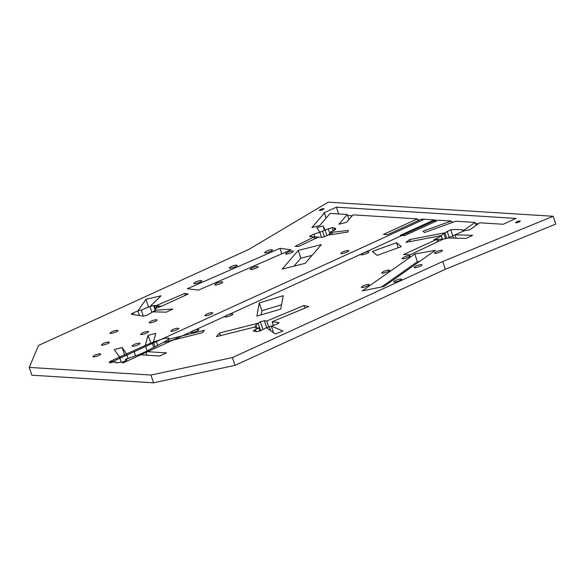 <?xml version="1.0" encoding="UTF-8"?>
<svg xmlns="http://www.w3.org/2000/svg" width="585" height="585" viewBox="0 0 585 585"><rect width="100%" height="100%" fill="white"/><g stroke="black" fill="none" stroke-linecap="round" stroke-linejoin="round"><path stroke-width="0.88" d="M377.179 255.367L372.36 251.455L396.513 242.702L401.339 246.614L377.179 255.367M398.18 247.755L396.513 242.702M281.546 304.763L261.875 310.745L259.301 302.957L283.22 295.681L280.734 309.136L256.873 316.112L259.301 302.957M261.875 310.745L261.115 314.876M305.209 263.338L282.116 269.137L298.24 250.417L321.34 244.61L305.209 263.338M312.068 255.374L300.814 258.197L298.24 250.417M300.814 258.197L293.955 266.16M384.045 286.445L362.32 290.899L414.787 253.978L435.357 250.336L384.045 286.445M419.716 261.341L417.361 261.758L414.787 253.978M417.361 261.758L381.559 286.957M198.483 290.123L187.383 288.705L279.988 248.347L291.089 249.766L198.483 290.123M281.794 253.817L279.988 248.347M142.491 332.85C145.606 331.6 147.632 331.205 148.553 331.658C149.175 332.572 140.649 335.541 140.597 334.298L142.491 332.85M172.714 329.567C175.836 328.324 177.862 327.922 178.783 328.382C179.398 329.296 170.879 332.265 170.82 331.015L172.714 329.567M342.752 251.894C345.867 250.643 347.892 250.248 348.814 250.709C349.435 251.616 340.909 254.585 340.858 253.342L342.752 251.894M287.374 252.42C290.496 251.177 292.515 250.782 293.443 251.236C294.058 252.15 285.538 255.118 285.48 253.868L287.374 252.42M404.016 257.064C407.131 255.82 409.156 255.418 410.078 255.879C410.699 256.793 402.173 259.762 402.122 258.511L404.016 257.064M363.197 285.787C366.32 284.537 368.338 284.142 369.267 284.602C369.881 285.517 361.362 288.485 361.303 287.235L363.197 285.787M395.54 280.369C398.663 279.118 400.681 278.723 401.61 279.184C402.224 280.098 393.705 283.067 393.647 281.816L395.54 280.369M195.763 281.933C198.878 280.683 200.904 280.288 201.832 280.749C202.447 281.656 193.927 284.624 193.869 283.381L195.763 281.933M252.018 267.835C255.14 266.584 257.159 266.19 258.087 266.65C258.702 267.557 250.183 270.526 250.124 269.283L252.018 267.835M206.724 314.035C209.839 312.785 211.865 312.39 212.794 312.851C213.408 313.757 204.889 316.726 204.83 315.483L206.724 314.035M151.062 321.128C154.177 319.878 156.202 319.483 157.131 319.944C157.745 320.851 149.226 323.819 149.168 322.576L151.062 321.128M133.921 344.565C137.036 343.322 139.062 342.927 139.983 343.38C140.597 344.294 132.078 347.263 132.02 346.013L133.921 344.565M103.282 343.446C106.404 342.196 108.422 341.801 109.351 342.262C109.965 343.176 101.446 346.144 101.388 344.894L103.282 343.446M192.757 330.825C195.873 329.574 197.898 329.18 198.82 329.64C199.434 330.554 190.915 333.516 190.856 332.273L192.757 330.825M362.788 253.144C365.903 251.901 367.928 251.506 368.857 251.959C369.471 252.874 360.952 255.842 360.894 254.592L362.788 253.144M266.475 251.111C269.597 249.861 271.615 249.466 272.544 249.927C273.158 250.841 264.639 253.81 264.581 252.559L266.475 251.111M436.359 251.645C439.474 250.395 441.499 250 442.428 250.46C443.042 251.374 434.523 254.343 434.465 253.093L436.359 251.645M383.606 271.425C386.729 270.175 388.747 269.78 389.676 270.241C390.29 271.155 381.771 274.124 381.712 272.873L383.606 271.425M415.95 266.007C419.072 264.756 421.09 264.361 422.019 264.822C422.633 265.736 414.114 268.705 414.056 267.455L415.95 266.007M231.119 266.526C234.241 265.276 236.26 264.881 237.188 265.334C237.802 266.248 229.283 269.217 229.225 267.967L231.119 266.526M216.662 283.242C219.777 281.992 221.803 281.597 222.731 282.058C223.346 282.972 214.827 285.941 214.768 284.69L216.662 283.242M226.761 315.293C229.883 314.043 231.901 313.648 232.83 314.101C233.444 315.015 224.925 317.984 224.867 316.734L226.761 315.293M111.852 331.724C114.974 330.481 117 330.086 117.921 330.54C118.536 331.454 110.017 334.423 109.958 333.172L111.852 331.724M94.712 355.168C97.834 353.918 99.852 353.523 100.781 353.983C101.395 354.898 92.876 357.866 92.818 356.616L94.712 355.168M553.176 216.274L555.75 224.062L445.309 269.305L442.735 261.517L553.176 216.274L328.236 202.169L248.896 249.364L38.559 345.421L29.25 367.417L150.937 375.043L232.399 357.574L442.735 261.517M445.309 269.305L234.98 365.362L153.519 382.831L31.824 375.197L29.25 367.417M153.519 382.831L150.937 375.043M234.98 365.362L232.399 357.574M111.991 362.371L111.472 360.799L119.537 357.121L121.234 362.239L119.537 357.121L114.302 349.603L122.141 347.49L126.601 353.896L145.299 345.45L147.113 350.956L145.299 345.45L148.02 335.373L155.771 333.377L153.424 342.042L165.094 338.167L168.875 338.108L168.063 339.432L204.472 330.306L202.344 332.755L163.888 342.393L166.272 340.843L145.804 351.585L166.476 352.879L159.668 355.987L138.799 354.678L125.358 359.351L126.923 359.724L126.133 360.382C125.482 361.077 123.793 361.713 121.051 362.276L115.801 362.927L116.02 362.254L116.232 362.905M150.82 343.102L148.02 335.373M155.083 347.059L153.424 342.042L145.299 345.45L153.424 342.042L155.083 347.059M166.564 341.728L166.272 340.843L168.063 339.432L166.272 340.843L166.564 341.728M168.648 341.201L168.063 339.432L168.648 341.201M124.715 355.278L122.141 347.49M121.914 356.031L119.274 356.748M128.137 358.532L126.601 353.896L119.537 357.121L126.601 353.896L128.137 358.532M146.996 355.19L145.804 351.585L140.758 353.888L145.804 351.585L146.996 355.19M115.801 362.927C116.634 361.669 115.026 361.567 110.989 362.627L109.337 361.961L111.472 360.799M110.463 362.407L110.207 361.64M125.804 360.682L125.358 359.351M126.272 360.331L126.06 359.673M253.276 330.825L258.914 327.841C256.296 328.273 254.958 327.995 254.877 327.008L255.038 327.49L254.877 327.008L216.399 336.66L219.58 332.989L258.168 323.205L260.362 321.728L264.391 320.712L266.687 321.041L303.907 305.524L308.704 306.555L272.135 321.757L279.125 322.627L277.114 324.039L271.338 326.094L273.509 332.66L271.338 326.094L282.972 331.015L275.359 333.962L266.519 327.732L260.31 330.693L256.756 331.746L253.159 330.752M220.457 335.644L219.58 332.989M258.168 323.205L260.742 330.986L258.168 323.205L255.901 325.158L254.877 327.008L255.901 325.158L258.168 323.205M254.658 331.344L254.095 331.161M259.923 330.898L258.914 327.841M268.632 326.935L266.687 321.041M304.785 308.185L303.907 305.524M273.414 325.626L272.135 321.757M278.204 323.52L277.809 322.335M478.398 223.697L475.444 223.514M453.316 222.124L451.518 222.015M436.344 221.057L434.523 220.947M419.65 220.011L417.712 219.894M352.199 215.785L347.629 215.499M434.662 240.004C433.756 239.982 434.019 239.601 435.459 238.87L441.251 236.106L441.2 235.616L405.946 242.38L409.69 239.572L444.914 232.815L450.764 229.759C455.21 229.415 459.159 229.474 462.625 229.934L463.846 230.3L475.086 222.432L455.788 221.225L424.6 232.53L422.992 231.221L451.189 221.006L438.238 220.194L404.41 235.653L400.235 235.389L434.172 219.887L421.639 219.104L387.701 234.607L383.526 234.351L417.376 218.885L353.004 214.849L346.598 222.293L338.898 224.23L347.293 214.483L330.115 213.415L319.615 225.605L311.915 227.543L324.39 213.057L323.629 213.006L336.412 207.17L515.977 218.432L503.195 224.267L479.693 222.797L469.66 229.825L464.102 230.797L455.006 234.863L472.651 235.302L466.055 238.417L448.073 237.963L443.262 239.141L410.282 254.716L403.54 254.548L436.681 239.411L434.114 239.872M442.245 239.104L441.2 235.616L444.914 232.815L441.2 235.616L442.355 239.111L441.2 235.616M161.57 306.189L155.976 305.714L156.714 307.959L155.976 305.714C156.407 306.511 158.272 306.672 161.57 306.189L154.806 308.756L155.544 309.041L154.82 310.24L172.875 309.063L166.272 312.178L152.809 311.834L147.559 315.052L143.522 316.171L131.53 314.313C130.952 314.167 131.479 313.714 133.109 312.968L137.885 310.898L145.987 299.301L161.036 295.798L149.994 306.511L153.658 305.458L155.976 305.714L184.728 293.451L188.195 294.028L161.606 306.189M320.419 209.488C322.291 208.735 323.505 208.501 324.061 208.779C322.671 209.949 321.077 210.476 319.286 210.359L320.419 209.488M516.679 221.795C518.551 221.042 519.765 220.808 520.321 221.079C518.932 222.256 517.337 222.783 515.546 222.658L516.679 221.795M335.651 229.349L335.498 228.889C336.104 229.057 335.658 229.517 334.174 230.271L330.525 231.996L331.892 232.289L348.265 230.446L347.973 232.018L328.331 235.024L322.598 237.291L318.474 237.086L298.73 246.439L295.118 246.358L314.028 236.976L309.487 236.281L313.962 234.124L319.798 232.252L316.748 227.711L323.052 225.964L325.136 230.037L332.207 227.58L335.344 228.282L334.181 228.728L335.783 229.035M331.922 232.084L328.331 235.024L331.892 232.289L332.58 234.373L331.892 232.289M437.492 241.861L436.681 239.411L438.055 239.28L436.681 239.411L437.492 241.861M446.779 238.468L444.914 232.815L446.779 238.468M463.89 230.951L463.671 230.307M463.846 230.3L464.029 230.856M456.103 238.168L455.006 234.863L448.073 237.963L455.006 234.863L456.103 238.168M410.341 241.539L409.69 239.572M139.449 315.615L137.885 310.898L141.292 310.028L137.885 310.898L139.449 315.615M148.561 307.088L145.987 299.301M151.946 312.419L149.994 306.511L141.292 310.028L149.994 306.511L151.946 312.419M155.369 311.9L154.82 310.24L154.257 310.745L154.82 310.24L155.369 311.9M185.35 295.323L184.728 293.451M155.179 309.867L154.806 308.756M155.135 309.918L153.658 305.458M321.436 237.21L319.798 232.252L325.136 230.037L319.798 232.252L321.436 237.21M324.492 230.322L323.052 225.964M327.037 235.784L325.136 230.037L327.037 235.784M314.898 236.954L313.962 234.124M314.657 238.892L314.028 236.976L318.474 237.086L314.028 236.976L314.657 238.892M333.238 230.709L332.207 227.58M334.62 230.051L334.181 228.728M330.934 233.254L330.525 231.996M476.051 225.342L475.086 222.432M451.744 222.695L451.189 221.006M434.794 221.766L434.172 219.887M418.004 220.764L417.376 218.885M348.967 219.543L347.293 214.483M326.064 218.117L324.39 213.057M338.656 213.942L336.412 207.17M453.47 238.102L452.717 235.814L453.47 238.102M438.721 241.283L438.055 239.28L443.262 239.141L438.055 239.28L438.721 241.283M445.653 238.79L443.905 233.503L445.653 238.79M256.859 328.046L255.901 325.158L256.859 328.046M154.63 311.878L154.257 310.745L152.809 311.834L154.257 310.745L154.63 311.878M270.694 330.679L269.378 326.686L271.338 326.094L266.519 327.732L269.378 326.686L270.694 330.679M143.31 316.149L141.292 310.028L143.31 316.149M141.065 354.817L140.758 353.888L139.493 354.4L140.758 353.888L141.065 354.817M139.603 354.729L138.799 354.678L139.603 354.729M330.576 234.68L330.276 233.766L330.576 234.68M324.478 236.932L322.562 231.141L324.478 236.932M153.789 347.709L152.093 342.583L153.789 347.709M315.966 238.278L315.564 237.071M424.425 219.141L109.527 363.007M436.125 219.872L122.499 363.153M135.552 355.914L133.797 350.605M157.745 345.706L156.188 340.982M262.936 329.509L260.362 321.728M256.011 331.615L255.279 329.413M266.687 327.666L264.391 320.712M435.693 239.565L435.459 238.87M449.2 237.415L447.189 231.331M452.761 235.799L450.764 229.759M463.108 231.389L462.625 229.934M463.861 230.973L463.627 230.249M463.985 230.885L463.795 230.307M133.651 314.613L133.109 312.968M155.508 308.463L154.528 305.502M329.918 234.015L328.156 228.669M310.642 236.874L310.306 235.85"/></g></svg>
